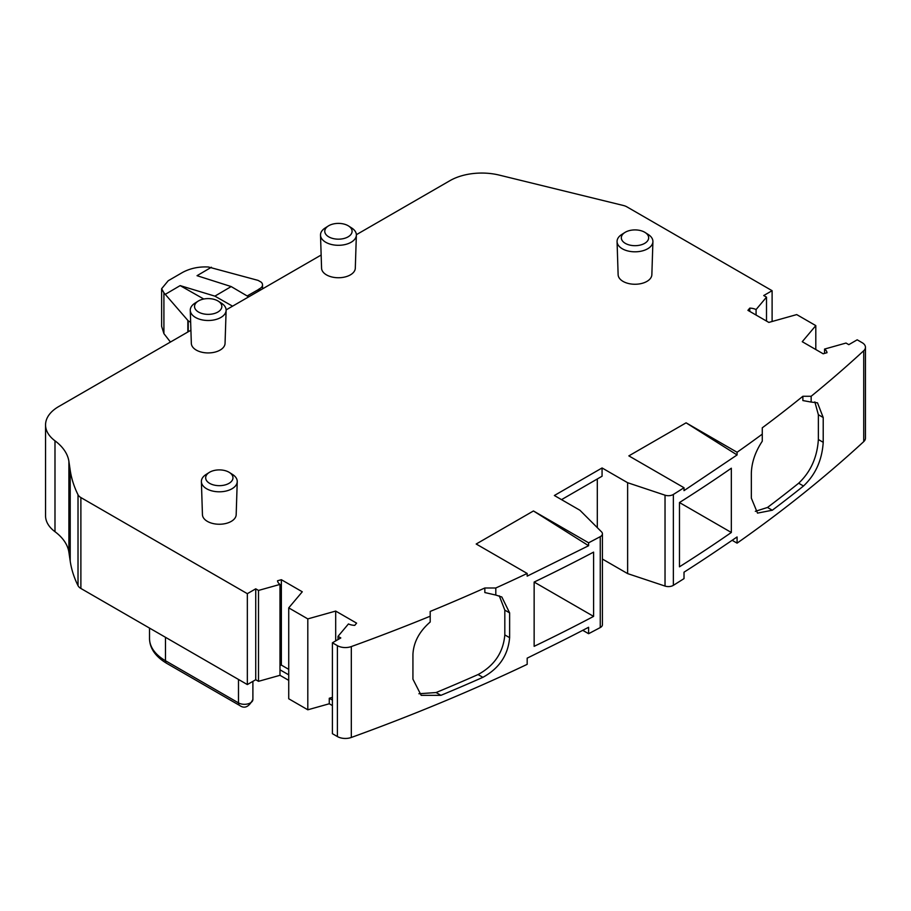 <?xml version="1.0" encoding="UTF-8"?>
<svg xmlns="http://www.w3.org/2000/svg" width="911" height="911" viewBox="0 0 911 911"><rect width="100%" height="100%" fill="white"/><g stroke="black" fill="none" stroke-linecap="round" stroke-linejoin="round"><path stroke-width="1.37" d="M201.388 481.646L202.447 514.692A16.865 9.736 0 0 0 207.389 521.388A16.865 9.736 0 0 0 225.621 523.54A16.865 9.736 0 0 0 236.177 514.692L237.236 481.646A17.924 10.351 180 0 1 226.019 491.052A17.924 10.351 180 0 1 206.638 488.774A17.924 10.351 180 0 1 201.388 481.646A17.924 10.351 180 0 1 206.023 474.506L209.188 472.49A13.665 7.892 0 0 0 209.655 483.354A13.665 7.892 0 0 0 228.729 483.502A13.665 7.892 0 0 0 229.435 472.49A13.665 7.892 0 0 0 228.968 472.205A13.665 7.892 0 0 0 209.188 472.49M229.435 472.49L232.601 474.506A17.924 10.351 180 0 1 237.236 481.646M617.066 241.654L618.125 274.701A16.865 9.736 0 0 0 623.067 281.408A16.865 9.736 0 0 0 641.298 283.549A16.865 9.736 0 0 0 651.855 274.701L652.914 241.654A17.924 10.351 180 0 1 641.697 251.06A17.924 10.351 180 0 1 622.315 248.783A17.924 10.351 180 0 1 617.066 241.654A17.924 10.351 180 0 1 621.701 234.514L624.866 232.499A13.665 7.892 0 0 0 625.333 243.374A13.665 7.892 0 0 0 644.407 243.51A13.665 7.892 0 0 0 645.125 232.499A13.665 7.892 0 0 0 644.646 232.214A13.665 7.892 0 0 0 624.866 232.499M645.125 232.499L648.279 234.514A17.924 10.351 180 0 1 652.914 241.654M320.513 235.14L321.572 268.187A16.865 9.736 0 0 0 326.502 274.894A16.865 9.736 0 0 0 344.745 277.035A16.865 9.736 0 0 0 355.301 268.187L356.36 235.14A17.924 10.351 180 0 1 345.144 244.547A17.924 10.351 180 0 1 325.751 242.269A17.924 10.351 180 0 1 320.513 235.14A17.924 10.351 180 0 1 325.136 228.012L328.302 225.985A13.665 7.892 0 0 0 328.769 236.86A13.665 7.892 0 0 0 347.843 236.997A13.665 7.892 0 0 0 348.56 225.985A13.665 7.892 0 0 0 348.093 225.7A13.665 7.892 0 0 0 328.302 225.985M348.56 225.985L351.726 228.012A17.924 10.351 180 0 1 356.36 235.14M190.274 310.344L191.333 343.379A16.865 9.736 0 0 0 196.264 350.086A16.865 9.736 0 0 0 214.506 352.227A16.865 9.736 0 0 0 225.051 343.379L226.122 310.344A17.924 10.351 180 0 1 214.894 319.75A17.924 10.351 180 0 1 195.512 317.461A17.924 10.351 180 0 1 190.274 310.344A17.924 10.351 180 0 1 194.897 303.204L198.063 301.188A13.665 7.892 0 0 0 198.53 312.052A13.665 7.892 0 0 0 217.604 312.188A13.665 7.892 0 0 0 218.321 301.188A13.665 7.892 0 0 0 217.854 300.903A13.665 7.892 0 0 0 198.063 301.188M218.321 301.188L221.487 303.204A17.924 10.351 180 0 1 226.122 310.344M675.313 234.867L675.313 234.833A89.95 51.938 0 0 0 675.313 234.833A89.95 51.938 0 0 1 674.094 234.116L626.893 206.854A11.239 6.491 0 0 0 623.329 205.476L499.319 175.117A44.981 25.963 0 0 0 449.954 180.663L356.349 234.708M188.247 331.763L188.247 320.843A8.996 5.193 180 0 1 187.848 320.421L163.912 292.795L161.634 288.707L168.216 280.747L182.655 272.378C190.331 268.301 198.917 266.502 208.414 267.003L257.483 280.224A8.996 5.193 180 0 1 258.212 280.451L261.229 282.194A8.996 5.193 180 0 1 262.527 284.892A8.996 5.193 180 0 1 259.897 288.559L258.918 289.117A2.243 1.298 0 0 0 258.417 289.573L258.417 291.247M258.417 289.573L247.166 295.961M161.634 288.707L161.634 326.332L163.912 333.631L170.437 342.046M190.65 322.232L188.247 320.843M211.409 267.242L197.038 275.691L231.178 286.566L214.894 296.143L180.15 285.61L203.768 299.013M180.15 285.61L165.631 294.139M248.692 296.861L231.178 286.566M214.894 296.143L232.567 306.176M582.755 630.332L588.608 633.703L588.608 627.28A1686.705 973.813 180 0 1 551.622 646.081L527.173 658.152L527.173 664.347A1686.705 973.813 0 0 1 351.316 737.466A11.239 6.491 0 0 1 337.389 736.555L332.413 733.685L332.413 642.79L337.389 645.66A11.239 6.491 0 0 0 351.316 646.571A1686.705 973.813 0 0 0 430.197 616.212L430.197 611.429A1679.952 969.908 0 0 0 484.834 587.994L495.8 587.994L495.8 595.065L484.834 592.549L484.834 587.994M732.182 540.325L737.079 543.15L737.079 536.966L716.581 550.836A1686.705 973.813 180 0 1 684.013 572.188L684.013 578.622A1686.705 973.813 0 0 1 673.354 585.34A6.741 3.895 0 0 1 665.03 586.069L627.633 573.611L627.633 482.716L665.03 495.185A6.741 3.895 0 0 0 673.354 494.457A1686.705 973.813 0 0 0 684.013 487.727L628.852 455.876L686.097 422.829L737.079 454.953L737.079 452.266L686.097 422.829M190.911 330.226L58.725 406.545A44.981 25.963 0 0 0 45.55 424.902A44.981 25.963 0 0 0 54.99 440.822A67.471 38.957 180 0 1 68.894 461.342L70.215 470.27A224.892 129.84 0 0 0 78.016 494.753A11.239 6.491 0 0 0 80.885 497.565L247.336 593.676L255.729 588.825L258.508 590.43L258.508 681.326L279.984 675.313L279.984 584.418A11.239 6.491 180 0 1 277.513 580.785L281.362 579.703L302.281 591.786L288.73 607.876L307.804 618.899L307.804 709.794L329.27 703.77L329.27 698.259L332.413 700.081M255.729 588.825L255.729 679.72L258.508 681.326M247.336 593.676L247.336 684.56L255.729 679.72M45.55 424.902L45.55 515.797A44.981 25.963 0 0 0 54.99 531.705A67.471 38.957 0 0 1 68.894 552.237L70.215 561.165A224.892 129.84 180 0 0 78.016 585.648A11.239 6.491 180 0 0 80.885 588.46L247.336 684.56M321.15 255.034L226.11 309.899M811.154 396.274L811.154 402.07L802.876 400.567L802.876 396.274L811.154 396.274A1686.705 973.813 0 0 0 863.73 350.724A11.239 6.491 0 0 0 865.45 347.273A11.239 6.491 0 0 0 862.159 342.684L857.183 339.814L848.801 344.665L846.012 343.048L824.546 349.072A11.239 6.491 180 0 1 827.017 352.705L823.168 353.787L802.249 341.705L815.8 325.614L796.715 314.591L768.838 322.414L747.92 310.344L749.787 308.112A11.239 6.491 180 0 1 756.084 309.546L766.504 297.145L763.725 295.54L772.107 290.7L675.313 234.833M772.107 290.7L772.107 321.503M766.504 297.145L766.504 321.071M737.079 543.15A1686.705 973.813 0 0 0 863.73 441.619A11.239 6.491 0 0 0 865.45 438.168L865.45 347.273M684.013 487.727L684.013 490.642L737.079 454.953M588.608 542.808L588.608 545.723L533.447 510.969L588.608 542.808A1686.705 973.813 0 0 0 600.258 536.659A6.741 3.895 0 0 0 602.422 533.8A6.741 3.895 0 0 0 601.522 531.853L579.931 510.262L554.366 495.504L602.069 467.958L602.069 476.225L561.529 499.638M588.608 633.703A1686.705 973.813 0 0 0 600.258 627.554A6.741 3.895 0 0 0 602.422 624.684L602.422 533.8M533.447 510.969L476.191 544.015L527.173 573.452L527.173 576.139L588.608 545.723M335.692 640.9L335.692 611.076L356.611 623.147L354.743 625.367A11.239 6.491 180 0 1 348.446 623.944L338.027 636.345L340.805 637.951L332.413 642.79M338.027 636.345L338.027 639.556M824.546 349.072L824.546 353.4M756.084 309.546L756.084 315.058M258.508 590.43L279.984 584.418M288.73 607.876L288.73 698.771L307.804 709.794M815.8 325.614L815.8 349.528M332.413 705.581L329.27 703.77M288.73 680.358L279.984 675.313M288.73 674.846L279.984 669.801M679.469 566.813L679.469 502.542L731.328 532.48A1686.705 973.813 180 0 1 679.469 566.813M288.73 669.346L281.362 665.087L279.984 665.474M749.787 308.112L749.787 311.414M811.154 402.07L817.486 402.81L823.214 417.523L823.214 442.313C822.064 460.146 815.493 474.711 803.491 486.007A1686.705 973.813 180 0 1 772.3 510.228L757.519 513.109L751.336 498.135L751.336 473.344C751.643 462.469 755.287 451.765 762.268 441.22L762.268 427.817A1679.952 969.908 0 0 0 802.876 396.274M814.844 401.888L818.363 414.721L818.363 439.512C817.213 457.345 810.642 471.909 798.662 483.217A1679.952 969.908 180 0 1 767.483 507.461L755.321 511.333M597.309 478.981L597.309 527.628M602.422 559.058L627.633 573.611M602.069 467.958L627.633 482.716M495.8 595.065L501.836 596.99L509.625 612.887L509.625 637.677C508.076 655.214 499.16 668.423 482.876 677.328A1686.705 973.813 180 0 1 440.924 695.332L421.189 695.355L412.934 679.173L412.934 654.394C413.56 642.244 419.311 631.448 430.197 622.008L430.197 616.212M499.285 595.828L504.819 610.119L504.819 634.91C503.271 652.447 494.354 665.656 478.07 674.55A1679.952 969.908 180 0 1 436.096 692.542L418.912 693.749M332.413 697.37L329.27 698.259M307.804 618.899L335.692 611.076M731.328 532.48L731.328 468.22A1686.705 973.813 180 0 1 679.469 502.542M737.079 452.266A1686.705 973.813 0 0 0 762.268 434.148M593.596 616.394L593.596 552.123A1686.705 973.813 180 0 1 534.142 582.061L593.596 616.394A1686.705 973.813 180 0 1 534.142 646.332L534.142 582.061M495.8 587.994A1686.705 973.813 0 0 0 527.173 573.452M281.362 665.087L281.362 579.703M259.897 290.393L259.897 288.559M258.918 290.962L258.918 289.117M248.282 296.622L248.282 295.323M163.912 333.631L163.912 292.795M187.848 331.991L187.848 320.421M165.483 637.301L165.483 660.737A5.625 3.245 120 0 0 166.645 663.31C155.405 656.546 149.689 648.268 149.518 638.474A54.535 31.486 0 0 0 165.483 660.737L238.488 702.893A5.625 3.245 120 0 0 239.661 705.467C244.547 708.997 248.954 706.993 252.894 699.443L252.894 681.36M238.488 679.458L238.488 702.893A8.438 4.874 0 0 0 247.678 703.941A8.438 4.874 0 0 0 252.894 699.443M80.885 588.46L80.885 497.565M78.016 585.648L78.016 494.753M70.215 561.165L70.215 470.27M68.894 552.237L68.894 461.342M54.99 531.705L54.99 440.822M863.73 350.724L863.73 441.619M665.03 495.185L665.03 586.069M673.354 494.457L673.354 585.34M600.258 536.659L600.258 627.554M337.389 645.66L337.389 736.555M351.316 646.571L351.316 737.466M767.483 507.461L772.3 510.228M803.491 486.007L798.662 483.217M818.363 439.512L823.214 442.313M823.214 417.523L818.363 414.721M436.096 692.542L440.924 695.332M482.876 677.328L478.07 674.55M504.819 634.91L509.625 637.677M509.625 612.887L504.819 610.119M262.527 288.878L262.527 284.892M166.645 663.31L239.661 705.467M149.518 638.474L149.518 628.078"/></g></svg>
